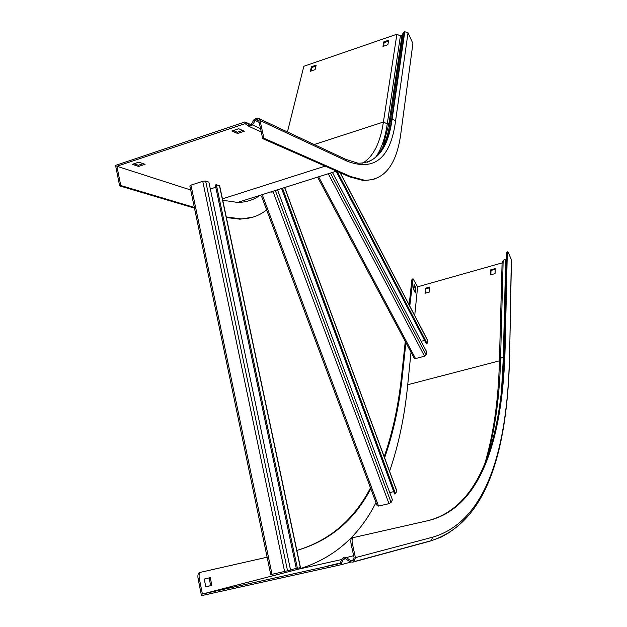 <?xml version="1.0" encoding="UTF-8"?>
<svg xmlns="http://www.w3.org/2000/svg" width="627" height="627" viewBox="0 0 627 627"><rect width="100%" height="100%" fill="white"/><g stroke="black" fill="none" stroke-linecap="round" stroke-linejoin="round"><path stroke-width="0.94" d="M245.8 122.547L245.063 123.66L116.904 166.249L120.752 185.506L119.639 185.874L115.548 165.395L244.969 121.936L249.507 125.188L251.364 124.373L253.857 119.851L256.122 118.197L258.128 118.213L260.033 120.494L263.904 138.23L350.532 176.493L364.648 180.286C384.9 180.286 397.04 164.149 401.061 131.889L412.911 43.475L408.012 32.769L404.431 31.624L403.318 32.596L401.978 35.48L400.394 35.951L396.891 34.226L383.403 122.053L387.267 123.895L388.999 123.409L401.978 35.48M263.904 138.23L262.705 138.63L349.474 176.822L363.621 180.607L374.107 179.377M245.063 123.66L249.052 126.45L252.399 124.985L255.84 119.639L257.642 119.467L258.841 120.893L262.705 138.63M119.639 185.874L194.488 208.133M120.752 185.506L194.346 207.459M226.378 217.53L240.008 219.199L252.861 217.169M226.253 216.942L240.972 218.894C250.894 218.729 259.445 215.719 266.616 209.88M396.891 34.226L303.844 66.282L287.432 131.96M315.953 66.07L311.823 67.489L310.961 71.063M388.474 41.155L384.077 42.667L383.489 46.202M222.726 200.248L237.617 202.427C246.129 202.325 253.574 199.966 259.954 195.358M238.691 128.723L244.334 131.208L237.562 133.465L231.872 131.004L238.691 128.723M138.739 162.174L145.088 164.305L138.645 166.453L132.25 164.345L138.739 162.174M116.904 166.249L190.71 189.997M316.18 65.114L311.439 66.744L310.349 71.274L315.115 69.644L316.18 65.114M388.622 40.214L383.716 41.899L382.972 46.382L387.901 44.689L388.622 40.214M362.672 163.153C373.394 156.57 380.307 142.87 383.403 122.053L314.198 144.523M244.969 121.936L251.113 124.726M242.618 130.447L237.296 132.226L233.346 130.518M143.152 163.655L138.402 165.246L133.959 163.772M138.645 166.453L138.402 165.246M237.562 133.465L237.296 132.226M384.077 42.667L383.716 41.899M311.823 67.489L311.439 66.744M205.648 181.015L202.748 181.297L190.969 185.122L189.863 185.945L270.746 574.614L290.552 570.092L208.893 182.128L205.648 181.015L287.558 570.86M210.335 188.978L215.782 187.23M219.709 186L216.346 184.675L215.312 185.004L296.312 568.571L297.41 568.328L216.346 184.675M300.466 567.529L297.41 568.328M290.481 569.763L296.289 568.47M332.428 172.417L426.407 351.347L426.101 354.772L424.55 356.199L415.552 358.597L414.228 358.229L317.56 177.12M427.3 339.685L427.105 343.447L426.313 343.659L336.127 171.249M421.14 341.323L424.604 340.39M337.201 171.422L427.105 343.447M277.557 189.973L392.431 499.821L391.091 502.446L388.983 503.638L378.528 506.075L377.211 505.871L261.451 196.047M396.836 490.925L395.519 493.786L394.61 493.998L281.57 188.515M389.751 492.587L393.74 491.646M282.503 188.218L395.519 493.786M198.093 578.745C197.568 575.296 198.054 573.227 199.543 572.537L200.726 572.263C199.237 572.953 198.759 575.022 199.284 578.47L198.093 578.745L201.471 595.65L340.782 564.802L343.322 559.402L344.411 558.508L345.657 558.767L349.968 561.808L352.813 562.145L353.871 561.698L355.423 557.646L352.421 543.891L351.144 544.181C350.501 540.623 350.775 538.53 351.959 537.895L428.813 520.481C483.119 506.82 502.917 434.331 505.127 348.063L507.306 252.524L506.53 252.744L507.502 251.827M341.284 563.736L340.116 563.054L342.154 558.728L344.113 557.113L346.347 557.575L350.665 560.616L353.166 560.467L354.137 557.936L351.144 544.181M409.784 306.101L413.036 278.78L417.621 286.821L502.086 262.909L503.16 260.558L504.265 259.68L506.357 259.993M511.428 259.978L508.536 253.049L507.604 251.795L507.306 252.524M384.602 457.828C393.403 432.857 399.352 405.277 402.456 375.087L405.904 342.624M384.194 456.73C392.761 432.097 398.576 404.948 401.648 375.299L405.269 341.433M409.165 304.918L411.861 279.744L412.895 278.819M370.479 487.853C353.996 519.759 329.449 540.615 296.845 550.42C329.559 540.968 354.208 520.394 370.8 488.707M200.726 572.263L267.126 557.207M199.284 578.47L202.388 594.028L298.491 569.151L341.778 559.511M340.116 563.054L339.889 563.54L202.388 594.028M427.99 520.661C482.187 506.781 502.015 434.401 504.28 348.283L506.53 252.744M502.086 262.909L499.413 360.854C498.536 399.454 493.676 433.735 484.828 463.69M495.228 268.56L490.729 269.829L490.541 274.869L495.064 273.599L495.228 268.56M429.887 287.001L425.521 288.24L425.043 293.279L429.432 292.041L429.887 287.001M417.621 286.821L414.713 315.561M411.014 352.194L407.722 384.743C404.65 416.234 398.6 445.076 389.579 471.285M415.889 287.934L414.094 284.446L413.569 289.478L415.372 292.974L415.889 287.934L415.145 288.146L413.953 285.834M375.981 502.58C358.895 536.532 333.062 558.72 298.491 569.151M210.28 577.624L204.23 579.066L205.797 586.896L211.848 585.391L210.28 577.624M337.749 563.61L325.319 566.596L337.749 563.61M231.065 587.272L218.188 590.352L231.065 587.272M495.205 269.265L491.012 270.449L490.855 274.783M429.824 287.707L425.819 288.835L425.419 293.17M353.236 537.605C352.053 538.24 351.778 540.333 352.421 543.891M340.782 564.802L350.603 562.145M205.797 586.872L210.672 585.649L209.112 577.906M414.768 291.798L415.145 288.146M210.672 585.649L211.848 585.391M425.819 288.835L425.521 288.24M491.012 270.449L490.729 269.829M350.532 176.493L349.474 176.822M253.857 119.851L259.178 122.445M251.364 124.373L260.542 128.684M249.656 125.228L249.154 125L248.425 126.113M222.428 198.869L325.186 166.131M256.396 119.459L258.732 120.549M255.84 119.639L258.873 121.058M382.729 147.243L388.999 123.409L390.449 120.384L392.102 119.232L395.621 120.596L408.012 32.769M345.736 159.321L357.931 163.192C376.678 163.349 388.066 148.693 392.102 119.232L404.823 31.491M367.273 162.236C380.244 157.267 388.372 142.98 391.663 119.373L404.431 31.624M374.946 157.988C382.791 150.355 387.956 137.822 390.449 120.384L403.318 32.596M375.455 157.502C381.208 149.524 385.15 138.324 387.267 123.895L400.394 35.951M258.559 118.409L345.336 159.133L347.029 161.131C374.523 171.633 390.723 158.122 395.621 120.596M260.033 120.494L347.029 161.131M219.489 185.749L300.309 567.584M190.969 185.122L272.032 574.348M202.748 181.297L284.611 571.55M340.1 172.699L427.402 340.085M318.618 176.79L415.552 358.597M328.282 173.726L424.55 356.199M330.445 173.044L426.101 354.772M284.619 187.551L396.828 491.223M262.658 195.804L378.528 506.075M273.348 192.426L388.983 503.638M275.661 191.431L391.091 502.446M271.64 191.658L272.024 192.701M272.706 191.321L273.09 192.364M486.701 458.886C495.126 429.55 499.75 396.068 500.581 358.44L501.78 357.547L503.324 357.617L505.683 259.743M407.722 384.743L499.413 360.854L500.581 358.44L503.16 260.558M412.605 279.532L411.861 279.744M401.648 375.299L402.456 375.087M353.644 555.679L346.347 557.575L345.657 558.767L343.322 559.402L342.154 558.728M349.968 561.808L350.665 560.616L353.847 559.762M505.127 348.063L504.28 348.283M501.428 392.259L503.324 357.617L503.975 357.852M351.912 560.875L352.915 560.601M509.579 357.915L511.318 259.131M353.111 562.058L430.357 541.054L431.282 540.67L432.622 537.198C487.877 521.108 507.502 445.64 509.453 357.037M430.624 540.976L441.181 537.096L450.821 531.641M355.423 557.646L432.622 537.198M240.008 219.199L240.972 218.894M363.621 180.607L364.648 180.286M237.617 202.427L336.519 171.124M249.052 126.45L261.247 131.936M219.677 185.858L300.466 567.537M340.257 172.762L427.371 339.826M284.729 187.512L396.875 491.043M353.871 561.698L431.282 540.67C488.927 521.891 507.29 446.479 509.586 357.453L511.436 259.531M343.941 558.704L344.811 558.477"/></g></svg>
